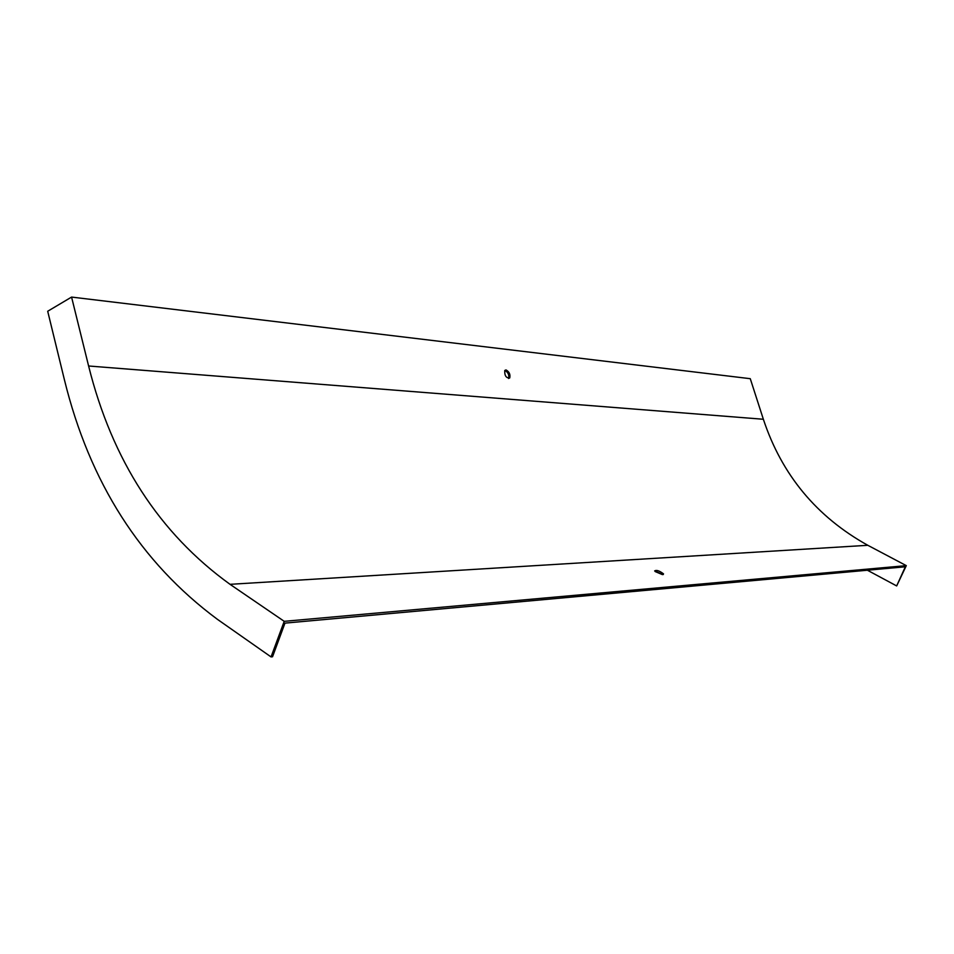 <?xml version="1.0" encoding="UTF-8"?>
<svg xmlns="http://www.w3.org/2000/svg" width="954" height="954" viewBox="0 0 954 954"><rect width="100%" height="100%" fill="white"/><g stroke="black" fill="none" stroke-linecap="round" stroke-linejoin="round"><path stroke-width="1.43" d="M504.773 370.45L504.845 370.462C508.077 372.215 509.329 374.886 508.601 378.452L508.577 378.488M906.3 565.639L867.806 545.294C816.588 516.829 781.779 474.83 763.355 419.259L750.273 378.69L71.574 297.076L47.7 311.254L64.359 379.561C89.569 482.438 140.584 562.359 217.405 619.325L271.055 656.924L284.22 621.328L906.3 565.639L896.665 585.935L867.401 570.23M284.22 621.328L230.033 584.325C159.294 533.238 112.155 460.448 88.603 365.99L71.574 297.076M505.99 369.913C509.221 371.678 510.473 374.338 509.746 377.915C506.192 378.213 504.523 375.745 504.749 370.498L505.99 369.913M662.338 574.582L655.219 571.577M271.055 656.924L272.534 656.757L284.972 623.129L905.334 566.783L896.665 585.935M662.899 574.582L663.507 573.843C659.393 570.742 656.447 569.765 654.647 570.921L662.899 574.582M88.603 365.99L763.355 419.259M230.033 584.325L867.806 545.294M663.221 574.535L663.507 573.843M508.601 378.452L509.746 377.915"/></g></svg>
